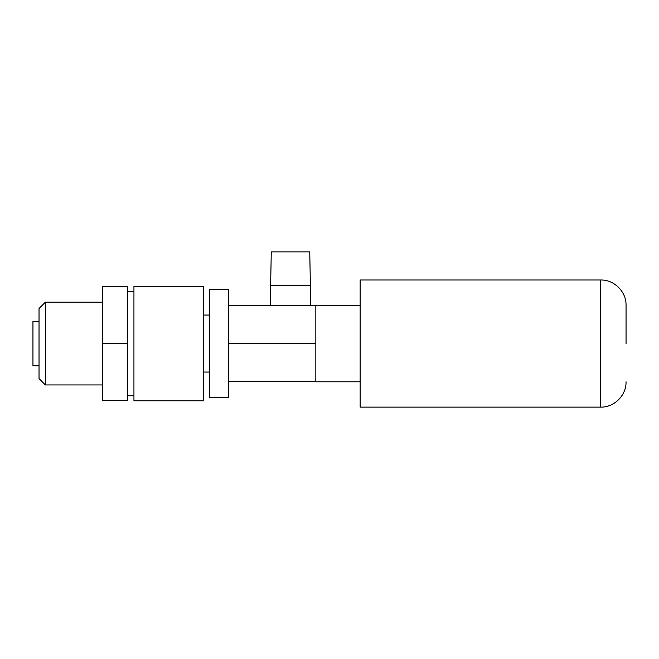 <?xml version="1.0" encoding="UTF-8"?>
<svg xmlns="http://www.w3.org/2000/svg" width="659" height="659" viewBox="0 0 659 659"><rect width="100%" height="100%" fill="white"/><g stroke="black" fill="none" stroke-linecap="round" stroke-linejoin="round"><path stroke-width="0.99" d="M228.755 289.515L209.71 289.515L209.71 397.599L228.755 397.599L228.755 289.515M209.71 315.06L203.631 315.06M209.71 372.055L203.631 372.055M203.631 286.319L133.942 286.319L133.942 400.787L203.631 400.787L203.631 286.319M133.942 291.336L127.665 291.336M133.942 395.771L127.665 395.771M102.334 302.176L45.356 302.176L39.029 308.503L39.029 378.604L45.356 384.938L102.334 384.938M39.029 321.271L32.95 321.271L32.95 365.844L39.029 365.844M626.05 343.553L626.05 305.315C626.396 291.78 614.254 279.638 600.728 279.993L360.143 279.993L360.143 407.122L600.728 407.122C614.254 407.468 626.396 395.326 626.05 381.792M360.143 305.315L315.834 305.315L315.834 381.792L360.143 381.792M310.768 305.57L309.746 251.878L271.269 251.878L270.248 305.57M310.768 285.306L270.248 285.306M228.755 305.57L315.834 305.57M102.334 343.553L102.334 400.532L127.665 400.532L127.665 286.574L102.334 286.574L102.334 343.553L127.665 343.553M228.755 381.545L315.834 381.545M228.755 343.553L315.834 343.553M45.356 302.176L45.356 384.938M600.728 279.993L600.728 407.122"/></g></svg>
